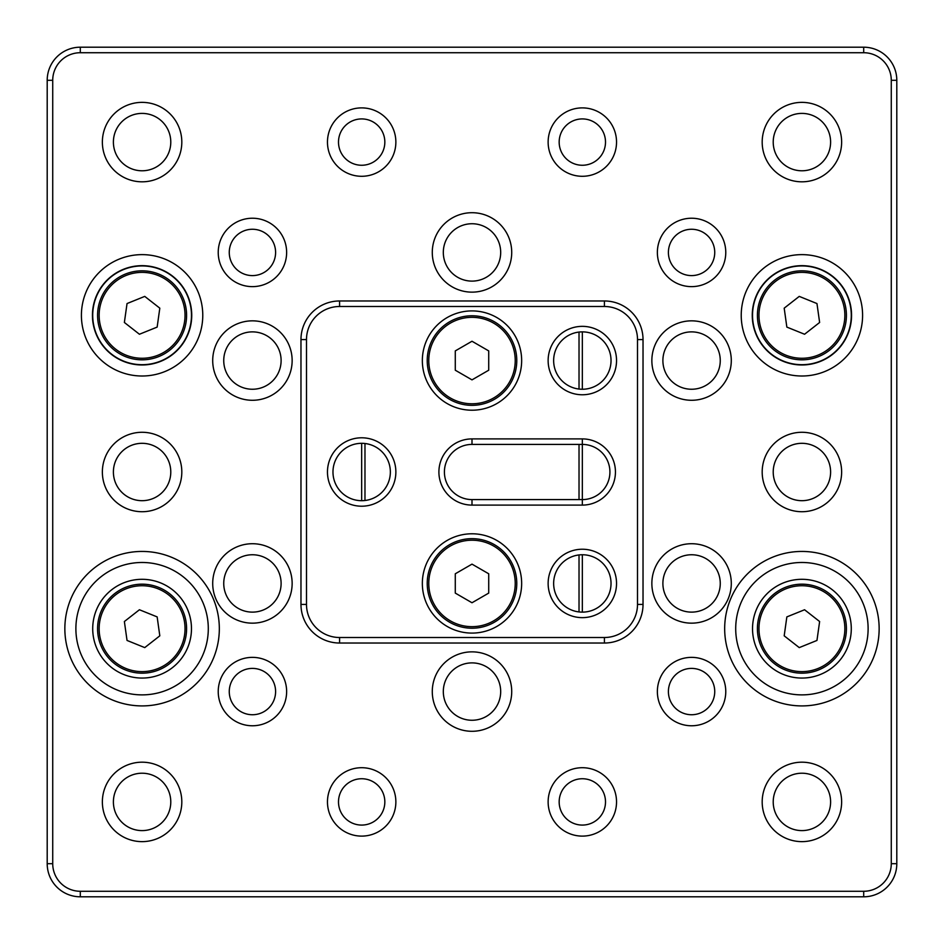 <?xml version="1.0" encoding="UTF-8"?>
<svg xmlns="http://www.w3.org/2000/svg" width="944" height="944" viewBox="0 0 944 944"><rect width="100%" height="100%" fill="white"/><g stroke="black" fill="none" stroke-linecap="round" stroke-linejoin="round"><path stroke-width="1.42" d="M361.658 506.208A34.208 34.208 0 0 1 327.462 472A34.208 34.208 0 0 1 361.658 437.792A34.208 34.208 0 0 1 395.866 472A34.208 34.208 0 0 1 361.658 506.208M361.658 443.314A28.686 28.686 0 0 0 332.972 472A28.686 28.686 0 0 0 361.658 500.686A28.686 28.686 0 0 0 390.356 472A28.686 28.686 0 0 0 361.658 443.314L361.658 500.686M582.342 394.769A34.208 34.208 0 0 1 548.134 360.561A34.208 34.208 0 0 1 582.342 326.353A34.208 34.208 0 0 1 616.538 360.561A34.208 34.208 0 0 1 582.342 394.769M582.342 331.875A28.686 28.686 0 0 0 553.644 360.561A28.686 28.686 0 0 0 582.342 389.247A28.686 28.686 0 0 0 611.028 360.561A28.686 28.686 0 0 0 582.342 331.875L582.342 389.247M582.342 617.647A34.208 34.208 0 0 1 548.134 583.439A34.208 34.208 0 0 1 582.342 549.231A34.208 34.208 0 0 1 616.538 583.439A34.208 34.208 0 0 1 582.342 617.647M582.342 554.753A28.686 28.686 0 0 0 553.644 583.439A28.686 28.686 0 0 0 582.342 612.125A28.686 28.686 0 0 0 611.028 583.439A28.686 28.686 0 0 0 582.342 554.753L582.342 612.125M801.904 705.911A77.231 77.231 0 0 1 724.673 628.68A77.231 77.231 0 0 1 801.904 551.438A77.231 77.231 0 0 1 879.147 628.68A77.231 77.231 0 0 1 801.904 705.911M801.904 562.482A66.198 66.198 0 0 0 735.706 628.68A66.198 66.198 0 0 0 801.904 694.878A66.198 66.198 0 0 0 868.114 628.68A66.198 66.198 0 0 0 801.904 562.482M142.096 705.911A77.231 77.231 0 0 1 64.853 628.68A77.231 77.231 0 0 1 142.096 551.438A77.231 77.231 0 0 1 219.327 628.68A77.231 77.231 0 0 1 142.096 705.911M142.096 562.482A66.198 66.198 0 0 0 75.886 628.68A66.198 66.198 0 0 0 142.096 694.878A66.198 66.198 0 0 0 208.294 628.68A66.198 66.198 0 0 0 142.096 562.482M142.096 376.007A60.687 60.687 0 0 1 81.408 315.32A60.687 60.687 0 0 1 142.096 254.632A60.687 60.687 0 0 1 202.771 315.32A60.687 60.687 0 0 1 142.096 376.007M142.096 265.665A49.654 49.654 0 0 0 92.441 315.32A49.654 49.654 0 0 0 142.096 364.974A49.654 49.654 0 0 0 191.738 315.32A49.654 49.654 0 0 0 142.096 265.665M801.904 376.007A60.687 60.687 0 0 1 741.229 315.32A60.687 60.687 0 0 1 801.904 254.632A60.687 60.687 0 0 1 862.592 315.32A60.687 60.687 0 0 1 801.904 376.007M801.904 265.665A49.654 49.654 0 0 0 752.262 315.32A49.654 49.654 0 0 0 801.904 364.974A49.654 49.654 0 0 0 851.559 315.32A49.654 49.654 0 0 0 801.904 265.665M691.574 286.634A34.208 34.208 0 0 1 657.366 252.426A34.208 34.208 0 0 1 691.574 218.229A34.208 34.208 0 0 1 725.771 252.426A34.208 34.208 0 0 1 691.574 286.634M691.574 229.262A23.175 23.175 0 0 0 668.399 252.426A23.175 23.175 0 0 0 691.574 275.601A23.175 23.175 0 0 0 714.738 252.426A23.175 23.175 0 0 0 691.574 229.262M582.342 176.292A34.208 34.208 0 0 1 548.134 142.096A34.208 34.208 0 0 1 582.342 107.887A34.208 34.208 0 0 1 616.538 142.096A34.208 34.208 0 0 1 582.342 176.292M582.342 118.92A23.175 23.175 0 0 0 559.167 142.096A23.175 23.175 0 0 0 582.342 165.259A23.175 23.175 0 0 0 605.505 142.096A23.175 23.175 0 0 0 582.342 118.92M691.574 400.28A39.719 39.719 0 0 1 651.856 360.561A39.719 39.719 0 0 1 691.574 320.842A39.719 39.719 0 0 1 731.293 360.561A39.719 39.719 0 0 1 691.574 400.28M691.574 331.875A28.686 28.686 0 0 0 662.889 360.561A28.686 28.686 0 0 0 691.574 389.247A28.686 28.686 0 0 0 720.26 360.561A28.686 28.686 0 0 0 691.574 331.875M691.574 623.158A39.719 39.719 0 0 1 651.856 583.439A39.719 39.719 0 0 1 691.574 543.72A39.719 39.719 0 0 1 731.293 583.439A39.719 39.719 0 0 1 691.574 623.158M691.574 554.753A28.686 28.686 0 0 0 662.889 583.439A28.686 28.686 0 0 0 691.574 612.125A28.686 28.686 0 0 0 720.26 583.439A28.686 28.686 0 0 0 691.574 554.753M691.574 725.771A34.208 34.208 0 0 1 657.366 691.574A34.208 34.208 0 0 1 691.574 657.366A34.208 34.208 0 0 1 725.771 691.574A34.208 34.208 0 0 1 691.574 725.771M691.574 668.399A23.175 23.175 0 0 0 668.399 691.574A23.175 23.175 0 0 0 691.574 714.738A23.175 23.175 0 0 0 714.738 691.574A23.175 23.175 0 0 0 691.574 668.399M582.342 836.113A34.208 34.208 0 0 1 548.134 801.904A34.208 34.208 0 0 1 582.342 767.708A34.208 34.208 0 0 1 616.538 801.904A34.208 34.208 0 0 1 582.342 836.113M582.342 778.741A23.175 23.175 0 0 0 559.167 801.904A23.175 23.175 0 0 0 582.342 825.08A23.175 23.175 0 0 0 605.505 801.904A23.175 23.175 0 0 0 582.342 778.741M361.658 836.113A34.208 34.208 0 0 1 327.462 801.904A34.208 34.208 0 0 1 361.658 767.708A34.208 34.208 0 0 1 395.866 801.904A34.208 34.208 0 0 1 361.658 836.113M361.658 778.741A23.175 23.175 0 0 0 338.495 801.904A23.175 23.175 0 0 0 361.658 825.08A23.175 23.175 0 0 0 384.833 801.904A23.175 23.175 0 0 0 361.658 778.741M252.426 725.771A34.208 34.208 0 0 1 218.229 691.574A34.208 34.208 0 0 1 252.426 657.366A34.208 34.208 0 0 1 286.634 691.574A34.208 34.208 0 0 1 252.426 725.771M252.426 668.399A23.175 23.175 0 0 0 229.262 691.574A23.175 23.175 0 0 0 252.426 714.738A23.175 23.175 0 0 0 275.601 691.574A23.175 23.175 0 0 0 252.426 668.399M472 731.293A39.719 39.719 0 0 1 432.281 691.574A39.719 39.719 0 0 1 472 651.856A39.719 39.719 0 0 1 511.719 691.574A39.719 39.719 0 0 1 472 731.293M472 662.889A28.686 28.686 0 0 0 443.314 691.574A28.686 28.686 0 0 0 472 720.26A28.686 28.686 0 0 0 500.686 691.574A28.686 28.686 0 0 0 472 662.889M472 292.144A39.719 39.719 0 0 1 432.281 252.426A39.719 39.719 0 0 1 472 212.707A39.719 39.719 0 0 1 511.719 252.426A39.719 39.719 0 0 1 472 292.144M472 223.74A28.686 28.686 0 0 0 443.314 252.426A28.686 28.686 0 0 0 472 281.111A28.686 28.686 0 0 0 500.686 252.426A28.686 28.686 0 0 0 472 223.74M361.658 176.292A34.208 34.208 0 0 1 327.462 142.096A34.208 34.208 0 0 1 361.658 107.887A34.208 34.208 0 0 1 395.866 142.096A34.208 34.208 0 0 1 361.658 176.292M361.658 118.92A23.175 23.175 0 0 0 338.495 142.096A23.175 23.175 0 0 0 361.658 165.259A23.175 23.175 0 0 0 384.833 142.096A23.175 23.175 0 0 0 361.658 118.92M252.426 286.634A34.208 34.208 0 0 1 218.229 252.426A34.208 34.208 0 0 1 252.426 218.229A34.208 34.208 0 0 1 286.634 252.426A34.208 34.208 0 0 1 252.426 286.634M252.426 229.262A23.175 23.175 0 0 0 229.262 252.426A23.175 23.175 0 0 0 252.426 275.601A23.175 23.175 0 0 0 275.601 252.426A23.175 23.175 0 0 0 252.426 229.262M142.096 511.719A39.719 39.719 0 0 1 102.365 472A39.719 39.719 0 0 1 142.096 432.281A39.719 39.719 0 0 1 181.814 472A39.719 39.719 0 0 1 142.096 511.719M142.096 443.314A28.686 28.686 0 0 0 113.398 472A28.686 28.686 0 0 0 142.096 500.686A28.686 28.686 0 0 0 170.781 472A28.686 28.686 0 0 0 142.096 443.314M252.426 400.28A39.719 39.719 0 0 1 212.707 360.561A39.719 39.719 0 0 1 252.426 320.842A39.719 39.719 0 0 1 292.144 360.561A39.719 39.719 0 0 1 252.426 400.28M252.426 331.875A28.686 28.686 0 0 0 223.74 360.561A28.686 28.686 0 0 0 252.426 389.247A28.686 28.686 0 0 0 281.111 360.561A28.686 28.686 0 0 0 252.426 331.875M252.426 623.158A39.719 39.719 0 0 1 212.707 583.439A39.719 39.719 0 0 1 252.426 543.72A39.719 39.719 0 0 1 292.144 583.439A39.719 39.719 0 0 1 252.426 623.158M252.426 554.753A28.686 28.686 0 0 0 223.74 583.439A28.686 28.686 0 0 0 252.426 612.125A28.686 28.686 0 0 0 281.111 583.439A28.686 28.686 0 0 0 252.426 554.753M801.904 511.719A39.719 39.719 0 0 1 762.186 472A39.719 39.719 0 0 1 801.904 432.281A39.719 39.719 0 0 1 841.635 472A39.719 39.719 0 0 1 801.904 511.719M801.904 443.314A28.686 28.686 0 0 0 773.219 472A28.686 28.686 0 0 0 801.904 500.686A28.686 28.686 0 0 0 830.602 472A28.686 28.686 0 0 0 801.904 443.314M801.904 181.814A39.719 39.719 0 0 1 762.186 142.096A39.719 39.719 0 0 1 801.904 102.365A39.719 39.719 0 0 1 841.635 142.096A39.719 39.719 0 0 1 801.904 181.814M801.904 113.398A28.686 28.686 0 0 0 773.219 142.096A28.686 28.686 0 0 0 801.904 170.781A28.686 28.686 0 0 0 830.602 142.096A28.686 28.686 0 0 0 801.904 113.398M142.096 181.814A39.719 39.719 0 0 1 102.365 142.096A39.719 39.719 0 0 1 142.096 102.365A39.719 39.719 0 0 1 181.814 142.096A39.719 39.719 0 0 1 142.096 181.814M142.096 113.398A28.686 28.686 0 0 0 113.398 142.096A28.686 28.686 0 0 0 142.096 170.781A28.686 28.686 0 0 0 170.781 142.096A28.686 28.686 0 0 0 142.096 113.398M142.096 841.635A39.719 39.719 0 0 1 102.365 801.904A39.719 39.719 0 0 1 142.096 762.186A39.719 39.719 0 0 1 181.814 801.904A39.719 39.719 0 0 1 142.096 841.635M142.096 773.219A28.686 28.686 0 0 0 113.398 801.904A28.686 28.686 0 0 0 142.096 830.602A28.686 28.686 0 0 0 170.781 801.904A28.686 28.686 0 0 0 142.096 773.219M801.904 841.635A39.719 39.719 0 0 1 762.186 801.904A39.719 39.719 0 0 1 801.904 762.186A39.719 39.719 0 0 1 841.635 801.904A39.719 39.719 0 0 1 801.904 841.635M801.904 773.219A28.686 28.686 0 0 0 773.219 801.904A28.686 28.686 0 0 0 801.904 830.602A28.686 28.686 0 0 0 830.602 801.904A28.686 28.686 0 0 0 801.904 773.219M80.299 47.2L863.701 47.2A33.099 33.099 0 0 1 896.8 80.299L896.8 863.701A33.099 33.099 0 0 1 863.701 896.8L80.299 896.8A33.099 33.099 0 0 1 47.2 863.701L47.2 80.299A33.099 33.099 0 0 1 80.299 47.2L80.299 52.722A27.588 27.588 0 0 0 52.722 80.299L52.722 863.701A27.588 27.588 0 0 0 80.299 891.278L863.701 891.278A27.588 27.588 0 0 0 891.278 863.701L891.278 80.299A27.588 27.588 0 0 0 863.701 52.722L80.299 52.722M604.408 643.029L339.592 643.029A38.621 38.621 0 0 1 300.971 604.408L300.971 339.592A38.621 38.621 0 0 1 339.592 300.971L604.408 300.971A38.621 38.621 0 0 1 643.029 339.592L643.029 604.408A38.621 38.621 0 0 1 604.408 643.029L604.408 637.507A33.099 33.099 0 0 0 637.507 604.408L637.507 339.592A33.099 33.099 0 0 0 604.408 306.493L339.592 306.493A33.099 33.099 0 0 0 306.493 339.592L306.493 604.408A33.099 33.099 0 0 0 339.592 637.507L604.408 637.507M472 438.901L582.342 438.901A33.099 33.099 0 0 1 615.441 472A33.099 33.099 0 0 1 582.342 505.099L472 505.099A33.099 33.099 0 0 1 438.901 472A33.099 33.099 0 0 1 472 438.901L472 444.412A27.588 27.588 0 0 0 444.412 472A27.588 27.588 0 0 0 472 499.588L582.342 499.588A27.588 27.588 0 0 0 609.918 472A27.588 27.588 0 0 0 582.342 444.412L472 444.412M771.496 667.585A49.371 49.371 0 0 1 763.012 598.272A49.371 49.371 0 0 1 832.313 589.776A49.371 49.371 0 0 1 840.809 659.089A49.371 49.371 0 0 1 771.496 667.585M804.571 609.753L819.628 621.53L816.961 640.445L799.249 647.608L784.193 635.831L786.848 616.904L804.571 609.753M832.313 354.224A49.371 49.371 0 0 1 763.012 345.728A49.371 49.371 0 0 1 771.496 276.415A49.371 49.371 0 0 1 840.809 284.911A49.371 49.371 0 0 1 832.313 354.224M784.193 308.169L799.249 296.392L816.961 303.555L819.628 322.47L804.571 334.247L786.848 327.096L784.193 308.169M111.687 589.776A49.371 49.371 0 0 1 180.988 598.272A49.371 49.371 0 0 1 172.504 667.585A49.371 49.371 0 0 1 103.191 659.089A49.371 49.371 0 0 1 111.687 589.776M159.807 635.831L144.751 647.608L127.039 640.445L124.372 621.53L139.429 609.753L157.152 616.904L159.807 635.831M172.504 276.415A49.371 49.371 0 0 1 180.988 345.728A49.371 49.371 0 0 1 111.687 354.224A49.371 49.371 0 0 1 103.191 284.911A49.371 49.371 0 0 1 172.504 276.415M139.429 334.247L124.372 322.47L127.039 303.555L144.751 296.392L159.807 308.169L157.152 327.096L139.429 334.247M472 533.785A49.654 49.654 0 0 1 521.654 583.439A49.654 49.654 0 0 1 472 633.094A49.654 49.654 0 0 1 422.346 583.439A49.654 49.654 0 0 1 472 533.785M488.721 573.787L472 564.134L455.279 573.787L455.279 593.092L472 602.756L488.721 593.092L488.721 573.787M582.342 438.901L582.342 505.099M364.974 443.503L364.974 500.497M579.026 611.936L579.026 554.942M579.026 499.588L579.026 444.412M579.026 389.058L579.026 332.064M472 310.906A49.654 49.654 0 0 1 521.654 360.561A49.654 49.654 0 0 1 472 410.215A49.654 49.654 0 0 1 422.346 360.561A49.654 49.654 0 0 1 472 310.906M488.721 350.908L472 341.244L455.279 350.908L455.279 370.213L472 379.866L488.721 370.213L488.721 350.908M472 499.588L472 505.099M643.029 339.592L637.507 339.592M604.408 306.493L604.408 300.971M643.029 604.408L637.507 604.408M339.592 306.493L339.592 300.971M306.493 339.592L300.971 339.592M339.592 643.029L339.592 637.507M306.493 604.408L300.971 604.408M863.701 896.8L863.701 891.278M891.278 863.701L896.8 863.701M891.278 80.299L896.8 80.299M80.299 896.8L80.299 891.278M863.701 52.722L863.701 47.2M47.2 863.701L52.722 863.701M47.2 80.299L52.722 80.299M774.505 663.738A44.51 44.51 0 0 1 766.847 601.269A44.51 44.51 0 0 1 829.316 593.611A44.51 44.51 0 0 1 836.974 656.092A44.51 44.51 0 0 1 774.505 663.738M828.36 594.85A42.94 42.94 0 0 0 768.074 602.237A42.94 42.94 0 0 0 775.461 662.511A42.94 42.94 0 0 0 835.747 655.124A42.94 42.94 0 0 0 828.36 594.85M829.316 350.389A44.51 44.51 0 0 1 766.847 342.731A44.51 44.51 0 0 1 774.505 280.262A44.51 44.51 0 0 1 836.974 287.908A44.51 44.51 0 0 1 829.316 350.389M775.461 281.489A42.94 42.94 0 0 0 768.074 341.763A42.94 42.94 0 0 0 828.36 349.15A42.94 42.94 0 0 0 835.747 288.876A42.94 42.94 0 0 0 775.461 281.489M114.684 593.611A44.51 44.51 0 0 1 177.153 601.269A44.51 44.51 0 0 1 169.495 663.738A44.51 44.51 0 0 1 107.026 656.092A44.51 44.51 0 0 1 114.684 593.611M168.539 662.511A42.94 42.94 0 0 0 175.926 602.237A42.94 42.94 0 0 0 115.64 594.85A42.94 42.94 0 0 0 108.253 655.124A42.94 42.94 0 0 0 168.539 662.511M169.495 280.262A44.51 44.51 0 0 1 177.153 342.731A44.51 44.51 0 0 1 114.684 350.389A44.51 44.51 0 0 1 107.026 287.908A44.51 44.51 0 0 1 169.495 280.262M115.64 349.15A42.94 42.94 0 0 0 175.926 341.763A42.94 42.94 0 0 0 168.539 281.489A42.94 42.94 0 0 0 108.253 288.876A42.94 42.94 0 0 0 115.64 349.15M472 538.658A44.781 44.781 0 0 1 516.781 583.439A44.781 44.781 0 0 1 472 628.22A44.781 44.781 0 0 1 427.219 583.439A44.781 44.781 0 0 1 472 538.658M472 626.663A43.223 43.223 0 0 0 515.223 583.439A43.223 43.223 0 0 0 472 540.216A43.223 43.223 0 0 0 428.777 583.439A43.223 43.223 0 0 0 472 626.663M472 315.78A44.781 44.781 0 0 1 516.781 360.561A44.781 44.781 0 0 1 472 405.342A44.781 44.781 0 0 1 427.219 360.561A44.781 44.781 0 0 1 472 315.78M472 403.784A43.223 43.223 0 0 0 515.223 360.561A43.223 43.223 0 0 0 472 317.337A43.223 43.223 0 0 0 428.777 360.561A43.223 43.223 0 0 0 472 403.784"/></g></svg>
